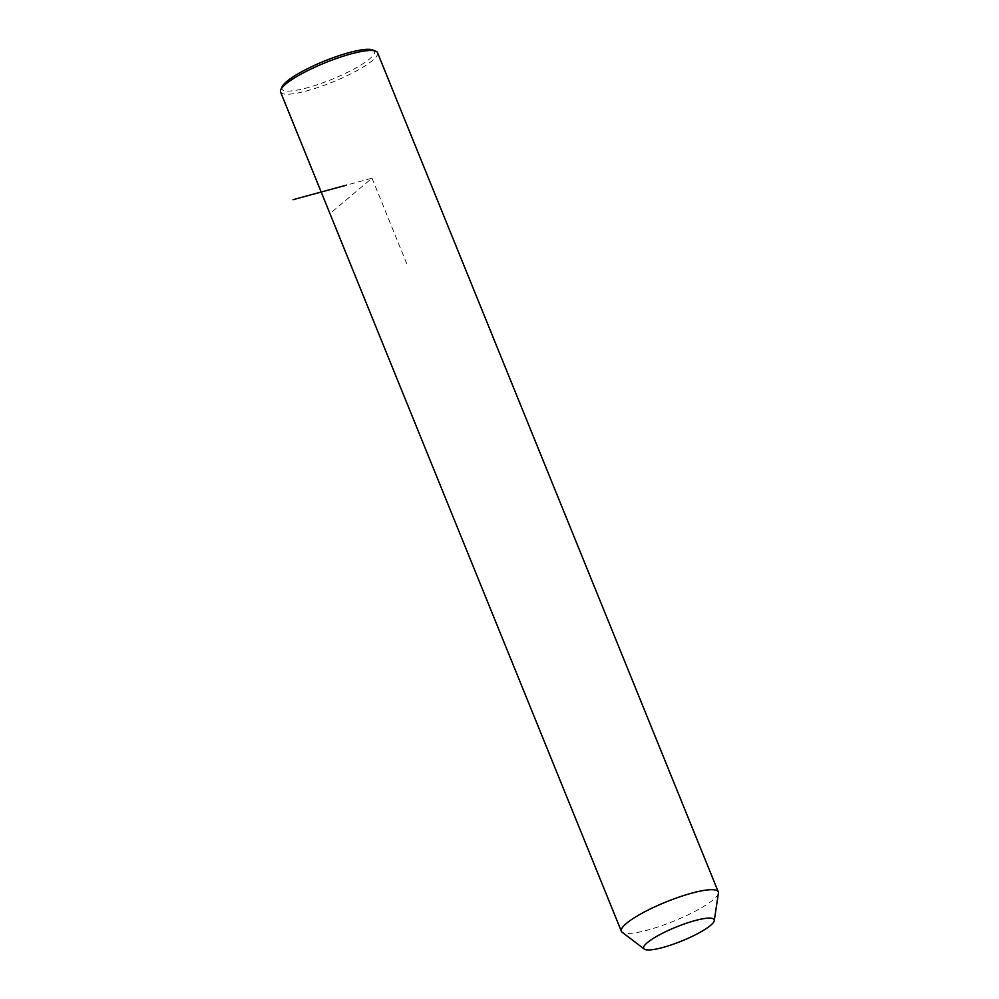 <?xml version="1.0" encoding="UTF-8"?>
<svg xmlns="http://www.w3.org/2000/svg" width="999" height="999" viewBox="0 0 999 999"><rect width="100%" height="100%" fill="white"/><g stroke="black" fill="none" stroke-linecap="round" stroke-linejoin="round"><path stroke-width="0.75" stroke-dasharray="5 3.75" d="M718.418 893.143A52.31 10.34 -22.1 0 1 697.464 910.014A52.31 10.34 -22.1 0 1 622.14 932.242M377.522 52.672A52.31 10.34 -22.1 0 1 356.693 70.792A52.31 10.34 -22.1 0 1 308.204 90.484A52.31 10.34 -22.1 0 1 280.582 92.033M372.739 49.95A49.938 9.865 -22.1 0 1 354.558 68.706A49.938 9.865 -22.1 0 1 304.133 88.599A49.938 9.865 -22.1 0 1 282.118 86.751M332.28 211.651L372.015 178.172L346.566 185.115M372.015 178.172L407.093 264.56"/><path stroke-width="1.5" d="M644.255 949.05L622.14 932.242A52.31 10.34 -22.1 0 1 621.353 931.255A52.31 10.34 -22.1 0 1 642.182 913.148A52.31 10.34 -22.1 0 1 690.671 893.443A52.31 10.34 -22.1 0 1 718.293 891.895A52.31 10.34 -22.1 0 1 718.418 893.143L714.273 920.616A38.049 7.517 -22.1 0 1 699.038 932.891A38.049 7.517 -22.1 0 1 644.255 949.05A38.049 7.517 -22.1 0 1 658.841 935.164A38.049 7.517 -22.1 0 1 695.941 920.341A38.049 7.517 -22.1 0 1 714.273 920.616M621.353 931.255L280.582 92.033A52.31 10.34 -22.1 0 1 280.794 89.698A52.31 10.34 -22.1 0 1 301.411 73.914A52.31 10.34 -22.1 0 1 375.736 51.149A52.31 10.34 -22.1 0 1 377.522 52.672L718.293 891.895M280.794 89.698L282.118 86.751A49.938 9.865 -22.1 0 1 301.798 71.691A49.938 9.865 -22.1 0 1 372.739 49.95L375.736 51.149M346.566 185.115L293.044 199.7"/></g></svg>
